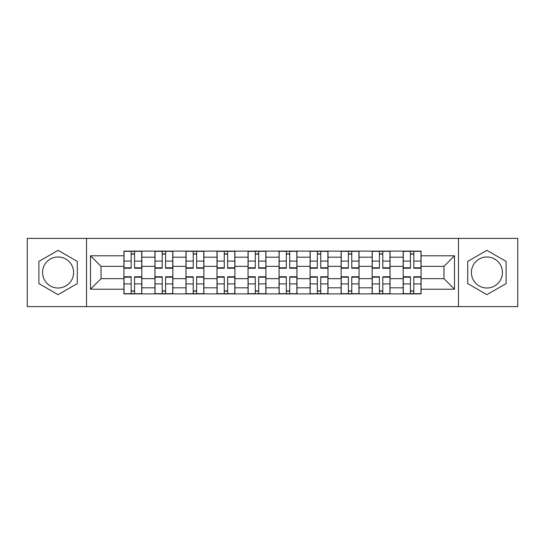 <?xml version="1.0" encoding="UTF-8"?>
<svg xmlns="http://www.w3.org/2000/svg" width="545" height="545" viewBox="0 0 545 545"><rect width="100%" height="100%" fill="white"/><g stroke="black" fill="none" stroke-linecap="round" stroke-linejoin="round"><path stroke-width="0.82" d="M58.083 288.012A15.512 15.512 0 0 1 42.565 272.5A15.512 15.512 0 0 1 58.083 256.988A15.512 15.512 0 0 1 73.595 272.5A15.512 15.512 0 0 1 58.083 288.012M486.917 288.012A15.512 15.512 0 0 1 471.405 272.5A15.512 15.512 0 0 1 486.917 256.988A15.512 15.512 0 0 1 502.435 272.5A15.512 15.512 0 0 1 486.917 288.012M458.474 306.61L517.75 306.61L517.75 238.39L27.25 238.39L27.25 306.61L458.474 306.61L458.474 238.39M154.95 293.884L154.95 257.185L141.823 257.185L141.823 293.884M141.823 257.185L141.823 251.116M154.95 257.185L154.95 251.116M172.847 251.116L172.847 293.884M185.974 293.884L185.974 251.116M203.878 251.116L203.878 293.884M217.005 293.884L217.005 251.116M234.909 251.116L234.909 293.884M248.036 293.884L248.036 251.116M265.933 251.116L265.933 293.884M279.067 293.884L279.067 251.116M296.964 251.116L296.964 293.884M310.091 293.884L310.091 251.116M327.995 251.116L327.995 293.884M341.122 293.884L341.122 251.116M359.026 251.116L359.026 293.884M372.153 293.884L372.153 251.116M390.05 251.116L390.05 293.884M403.177 293.884L403.177 251.116M403.177 278.665L390.05 278.665M372.153 278.665L359.026 278.665M341.122 278.665L327.995 278.665M310.091 278.665L296.964 278.665M279.067 278.665L265.933 278.665M248.036 278.665L234.909 278.665M217.005 278.665L203.878 278.665M185.974 278.665L172.847 278.665M154.95 278.665L141.823 278.665M403.177 266.335L390.05 266.335M372.153 266.335L359.026 266.335M341.122 266.335L327.995 266.335M310.091 266.335L296.964 266.335M279.067 266.335L265.933 266.335M248.036 266.335L234.909 266.335M217.005 266.335L203.878 266.335M185.974 266.335L172.847 266.335M154.95 266.335L141.823 266.335M101.043 278.665L123.919 278.665L123.919 266.335L101.043 266.335L101.043 278.665L90.504 289.211L90.504 255.789L123.919 255.789L123.919 266.335M421.081 266.335L421.081 278.665L443.957 278.665L443.957 266.335L421.081 266.335L421.081 251.116L123.919 251.116L123.919 255.789M421.081 255.789L454.496 255.789L454.496 289.211L421.081 289.211L421.081 278.665M123.919 278.665L123.919 293.884L421.081 293.884L421.081 289.211M123.919 289.211L90.504 289.211M86.526 306.61L86.526 238.39M77.274 261.416L58.083 250.339L38.886 261.416L38.886 283.584L58.083 294.661L77.274 283.584L77.274 261.416M506.114 261.416L486.917 250.339L467.726 261.416L467.726 283.584L486.917 294.661L506.114 283.584L506.114 261.416M134.561 290.901L131.175 290.901M131.175 254.099L134.561 254.099M165.591 290.901L162.206 290.901M162.206 254.099L165.591 254.099M196.616 290.901L193.237 290.901M193.237 254.099L196.616 254.099M227.647 290.901L224.268 290.901M224.268 254.099L227.647 254.099M258.677 290.901L255.292 290.901M255.292 254.099L258.677 254.099M289.708 290.901L286.323 290.901M286.323 254.099L289.708 254.099M320.733 290.901L317.353 290.901M317.353 254.099L320.733 254.099M351.763 290.901L348.384 290.901M348.384 254.099L351.763 254.099M382.794 290.901L379.409 290.901M379.409 254.099L382.794 254.099M413.825 290.901L410.44 290.901M410.44 254.099L413.825 254.099M90.504 255.789L101.043 266.335M443.957 278.665L454.496 289.211M443.957 266.335L454.496 255.789M134.561 267.806L141.72 267.806L141.72 268.222L134.561 268.222L134.561 251.32L141.72 251.32L137.742 251.32M141.72 267.806L141.72 251.32M131.175 253.902L134.561 253.902M127.993 251.32L124.015 251.32L124.015 268.222L131.175 268.222L131.175 251.32L128.293 251.32M124.015 251.32L137.442 251.32M131.175 277.194L124.015 277.194L124.015 276.778L131.175 276.778L131.175 293.68L124.015 293.68L127.993 293.68M124.015 277.194L124.015 293.68M134.561 291.098L131.175 291.098M128.293 293.68L141.72 293.68L141.72 276.778L134.561 276.778L134.561 293.68L137.442 293.68M165.591 267.806L172.751 267.806L172.751 268.222L165.591 268.222L165.591 251.32L172.751 251.32L168.773 251.32M172.751 267.806L172.751 251.32M162.206 253.902L165.591 253.902M159.024 251.32L155.046 251.32L155.046 268.222L162.206 268.222L162.206 251.32L159.324 251.32M155.046 251.32L168.473 251.32M196.616 267.806L203.776 267.806L203.776 268.222L196.616 268.222L196.616 251.32L203.776 251.32L199.797 251.32M203.776 267.806L203.776 251.32M193.237 253.902L196.616 253.902M199.504 251.32L186.077 251.32L186.077 268.222L193.237 268.222L193.237 251.32L190.355 251.32M162.206 277.194L155.046 277.194L155.046 276.778L162.206 276.778L162.206 293.68L155.046 293.68L159.024 293.68M155.046 277.194L155.046 293.68M165.591 291.098L162.206 291.098M159.324 293.68L172.751 293.68L172.751 276.778L165.591 276.778L165.591 293.68L168.473 293.68M193.237 277.194L186.077 277.194L186.077 276.778L193.237 276.778L193.237 293.68L186.077 293.68L190.055 293.68M186.077 277.194L186.077 293.68M196.616 291.098L193.237 291.098M190.355 293.68L203.776 293.68L203.776 276.778L196.616 276.778L196.616 293.68L199.504 293.68M227.647 267.806L234.806 267.806L234.806 268.222L227.647 268.222L227.647 251.32L234.806 251.32L230.828 251.32M234.806 267.806L234.806 251.32M224.268 253.902L227.647 253.902M221.086 251.32L217.108 251.32L217.108 268.222L224.268 268.222L224.268 251.32L221.379 251.32M217.108 251.32L230.528 251.32M258.677 267.806L265.837 267.806L265.837 268.222L258.677 268.222L258.677 251.32L265.837 251.32L261.859 251.32M265.837 267.806L265.837 251.32M255.292 253.902L258.677 253.902M252.11 251.32L248.132 251.32L248.132 268.222L255.292 268.222L255.292 251.32L252.41 251.32M248.132 251.32L261.559 251.32M289.708 267.806L296.868 267.806L296.868 268.222L289.708 268.222L289.708 251.32L296.868 251.32L292.89 251.32M296.868 267.806L296.868 251.32M286.323 253.902L289.708 253.902M283.141 251.32L279.163 251.32L279.163 268.222L286.323 268.222L286.323 251.32L283.441 251.32M279.163 251.32L292.59 251.32M224.268 277.194L217.108 277.194L217.108 276.778L224.268 276.778L224.268 293.68L217.108 293.68L221.086 293.68M217.108 277.194L217.108 293.68M227.647 291.098L224.268 291.098M230.828 293.68L234.806 293.68L234.806 276.778L227.647 276.778L227.647 293.68L230.528 293.68M234.806 293.68L221.379 293.68M255.292 277.194L248.132 277.194L248.132 276.778L255.292 276.778L255.292 293.68L248.132 293.68L252.11 293.68M248.132 277.194L248.132 293.68M258.677 291.098L255.292 291.098M252.41 293.68L265.837 293.68L265.837 276.778L258.677 276.778L258.677 293.68L261.559 293.68M286.323 277.194L279.163 277.194L279.163 276.778L286.323 276.778L286.323 293.68L279.163 293.68L283.141 293.68M279.163 277.194L279.163 293.68M289.708 291.098L286.323 291.098M292.89 293.68L296.868 293.68L296.868 276.778L289.708 276.778L289.708 293.68L292.59 293.68M296.868 293.68L283.441 293.68M320.733 267.806L327.892 267.806L327.892 268.222L320.733 268.222L320.733 251.32L327.892 251.32L323.914 251.32M327.892 267.806L327.892 251.32M317.353 253.902L320.733 253.902M314.172 251.32L310.194 251.32L310.194 268.222L317.353 268.222L317.353 251.32L314.472 251.32M310.194 251.32L323.621 251.32M317.353 277.194L310.194 277.194L310.194 276.778L317.353 276.778L317.353 293.68L310.194 293.68L314.172 293.68M310.194 277.194L310.194 293.68M320.733 291.098L317.353 291.098M323.914 293.68L327.892 293.68L327.892 276.778L320.733 276.778L320.733 293.68L323.621 293.68M327.892 293.68L314.472 293.68M351.763 267.806L358.923 267.806L358.923 268.222L351.763 268.222L351.763 251.32L358.923 251.32L354.945 251.32M358.923 267.806L358.923 251.32M348.384 253.902L351.763 253.902M345.203 251.32L341.225 251.32L341.225 268.222L348.384 268.222L348.384 251.32L345.496 251.32M341.225 251.32L354.645 251.32M348.384 277.194L341.225 277.194L341.225 276.778L348.384 276.778L348.384 293.68L341.225 293.68L345.203 293.68M341.225 277.194L341.225 293.68M351.763 291.098L348.384 291.098M354.945 293.68L358.923 293.68L358.923 276.778L351.763 276.778L351.763 293.68L354.645 293.68M358.923 293.68L345.496 293.68M382.794 267.806L389.954 267.806L389.954 268.222L382.794 268.222L382.794 251.32L389.954 251.32L385.976 251.32M389.954 267.806L389.954 251.32M379.409 253.902L382.794 253.902M376.227 251.32L372.249 251.32L372.249 268.222L379.409 268.222L379.409 251.32L376.527 251.32M372.249 251.32L385.676 251.32M379.409 277.194L372.249 277.194L372.249 276.778L379.409 276.778L379.409 293.68L372.249 293.68L376.227 293.68M372.249 277.194L372.249 293.68M382.794 291.098L379.409 291.098M385.976 293.68L389.954 293.68L389.954 276.778L382.794 276.778L382.794 293.68L385.676 293.68M389.954 293.68L376.527 293.68M413.825 267.806L420.985 267.806L420.985 268.222L413.825 268.222L413.825 251.32L420.985 251.32L417.007 251.32M420.985 267.806L420.985 251.32M410.44 253.902L413.825 253.902M407.258 251.32L403.28 251.32L403.28 268.222L410.44 268.222L410.44 251.32L407.558 251.32M403.28 251.32L416.707 251.32M410.44 277.194L403.28 277.194L403.28 276.778L410.44 276.778L410.44 293.68L403.28 293.68L407.258 293.68M403.28 277.194L403.28 293.68M413.825 291.098L410.44 291.098M417.007 293.68L420.985 293.68L420.985 276.778L413.825 276.778L413.825 293.68L416.707 293.68M420.985 293.68L407.558 293.68M372.153 257.185L359.026 257.185M341.122 257.185L327.995 257.185M310.091 257.185L296.964 257.185M279.067 257.185L265.933 257.185M248.036 257.185L234.909 257.185M217.005 257.185L203.878 257.185M185.974 257.185L172.847 257.185M403.177 257.185L390.05 257.185M372.153 287.815L359.026 287.815M341.122 287.815L327.995 287.815M310.091 287.815L296.964 287.815M279.067 287.815L265.933 287.815M248.036 287.815L234.909 287.815M217.005 287.815L203.878 287.815M185.974 287.815L172.847 287.815M154.95 287.815L141.823 287.815M403.177 287.815L390.05 287.815M134.561 261.089L141.72 261.089M124.015 267.806L131.175 267.806M124.015 261.089L131.175 261.089M131.175 283.911L124.015 283.911M141.72 277.194L134.561 277.194M141.72 283.911L134.561 283.911M165.591 261.089L172.751 261.089M155.046 267.806L162.206 267.806M155.046 261.089L162.206 261.089M196.616 261.089L203.776 261.089M186.077 267.806L193.237 267.806M186.077 261.089L193.237 261.089M162.206 283.911L155.046 283.911M172.751 277.194L165.591 277.194M172.751 283.911L165.591 283.911M193.237 283.911L186.077 283.911M203.776 277.194L196.616 277.194M203.776 283.911L196.616 283.911M227.647 261.089L234.806 261.089M217.108 267.806L224.268 267.806M217.108 261.089L224.268 261.089M258.677 261.089L265.837 261.089M248.132 267.806L255.292 267.806M248.132 261.089L255.292 261.089M289.708 261.089L296.868 261.089M279.163 267.806L286.323 267.806M279.163 261.089L286.323 261.089M224.268 283.911L217.108 283.911M234.806 277.194L227.647 277.194M234.806 283.911L227.647 283.911M255.292 283.911L248.132 283.911M265.837 277.194L258.677 277.194M265.837 283.911L258.677 283.911M286.323 283.911L279.163 283.911M296.868 277.194L289.708 277.194M296.868 283.911L289.708 283.911M320.733 261.089L327.892 261.089M310.194 267.806L317.353 267.806M310.194 261.089L317.353 261.089M317.353 283.911L310.194 283.911M327.892 277.194L320.733 277.194M327.892 283.911L320.733 283.911M351.763 261.089L358.923 261.089M341.225 267.806L348.384 267.806M341.225 261.089L348.384 261.089M348.384 283.911L341.225 283.911M358.923 277.194L351.763 277.194M358.923 283.911L351.763 283.911M382.794 261.089L389.954 261.089M372.249 267.806L379.409 267.806M372.249 261.089L379.409 261.089M379.409 283.911L372.249 283.911M389.954 277.194L382.794 277.194M389.954 283.911L382.794 283.911M413.825 261.089L420.985 261.089M403.28 267.806L410.44 267.806M403.28 261.089L410.44 261.089M410.44 283.911L403.28 283.911M420.985 277.194L413.825 277.194M420.985 283.911L413.825 283.911"/></g></svg>

